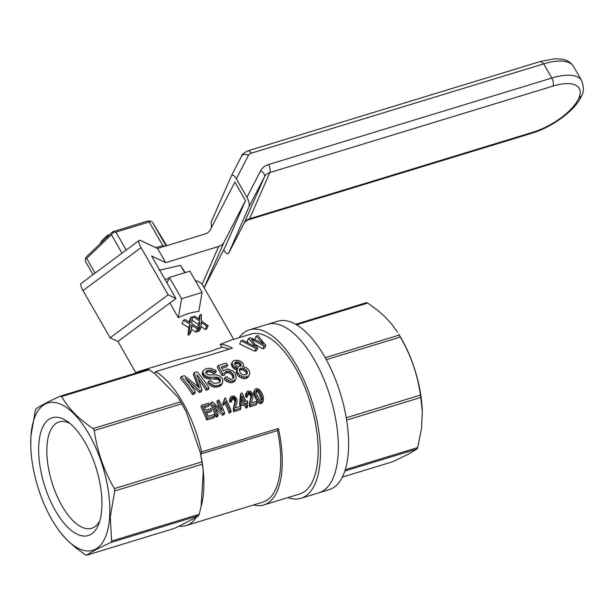 <?xml version="1.0" encoding="UTF-8"?>
<svg xmlns="http://www.w3.org/2000/svg" width="614" height="614" viewBox="0 0 614 614"><rect width="100%" height="100%" fill="white"/><g stroke="black" fill="none" stroke-linecap="round" stroke-linejoin="round"><path stroke-width="0.92" d="M300.921 498.299L318.85 492.819A88.071 38.912 -107 0 0 333.034 478.275A88.071 38.912 73 0 1 318.85 492.819L329.096 489.696A88.071 38.912 -107 0 0 343.28 475.152A88.071 38.912 -107 0 0 333.486 374.586A88.071 38.912 -107 0 0 277.643 321.237L267.397 324.369A88.071 38.912 73 0 1 323.24 377.71A88.071 38.912 73 0 1 333.034 478.275A88.071 38.912 -107 0 0 323.24 377.71A88.071 38.912 -107 0 0 267.397 324.369L249.468 329.841A88.071 38.912 73 0 1 305.311 383.19A88.071 38.912 73 0 1 315.105 483.755A88.071 38.912 73 0 1 300.921 498.299A88.071 38.912 73 0 1 287.897 497.593M326.28 359.658L400.328 337.04C410.889 355.214 417.581 374.578 420.421 395.117L346.242 417.773M420.421 395.117A83.512 36.901 73 0 1 420.79 397.465L422.279 411.157A77.026 34.039 -107 0 0 398.808 334.308L399.207 335.075A83.512 36.901 73 0 1 400.328 337.04M295.679 324.269L366.481 302.641A83.512 36.901 73 0 1 367.702 303.063L377.687 310.362L384.341 316.179L391.885 324.353L397.45 332.143M422.302 411.986L421.58 427.996L417.697 447.583A83.512 36.901 73 0 1 417.098 448.949L407.78 454.46L392.63 461.751L342.359 477.101M346.626 420.114L420.79 397.465M345.283 469.702L417.697 447.583M344.861 471.015L417.098 448.949M296.577 324.783L367.702 303.063M399.207 335.075L325.182 357.686M180.708 401.817A83.512 36.901 73 0 1 181.828 403.774L94.272 430.514A83.512 36.901 -107 0 0 93.151 428.557L180.708 401.817L177.507 396.659L155.281 374.072L149.202 369.797L61.646 396.537A83.512 36.901 -107 0 0 60.425 396.122C48.414 401.564 40.255 405.831 35.965 408.916A83.512 36.901 -107 0 0 35.366 410.282L30.9 436.232L30.777 446.708A77.026 34.039 73 0 1 71.117 411.127A77.026 34.039 73 0 1 109.668 516.673A77.026 34.039 73 0 1 54.255 523.565A77.026 34.039 73 0 1 30.777 446.708M93.151 428.557C78.784 419.063 68.284 408.387 61.646 396.537M54.255 523.565L59.52 531.409L66.688 539.691L75.368 547.504L85.361 554.81A83.512 36.901 -107 0 0 86.574 555.225L174.13 528.485L179.173 526.16A80.603 35.62 -107 0 0 186.042 525.584A80.603 35.62 -107 0 0 196.434 517.134L198.598 515.683A83.512 36.901 73 0 0 199.197 514.317L111.641 541.057L110.267 516.896L114.734 490.947A83.512 36.901 -107 0 0 114.365 488.591L201.922 461.851A83.512 36.901 73 0 1 202.29 464.199L114.734 490.947M198.598 515.683L111.042 542.431A83.512 36.901 -107 0 0 111.641 541.057M154.697 373.642L155.572 371.639A83.588 36.94 73 0 1 201.569 451.95L200.648 454.045L277.49 430.583L278.411 428.48A83.588 36.94 73 0 1 277.213 491.162A83.588 36.94 73 0 1 263.751 504.969A83.588 36.94 73 0 1 253.528 504.969M201.569 451.95L278.411 428.48M199.197 514.317L201.093 506.496A80.603 35.62 -107 0 0 203.272 471.145A80.603 35.62 -107 0 0 200.648 454.045A80.603 35.62 73 0 0 200.402 452.856L201.922 461.851M186.042 525.584L262.884 502.114A80.603 35.62 -107 0 0 277.49 430.583M197.892 331.43L199.343 328.129L199.68 321.107L193.21 316.663A56.726 23.294 -29.8 0 1 194.807 316.179L199.773 319.702L199.98 314.821A56.726 23.294 -29.8 0 1 201.392 314.506L201.238 320.692L208.131 325.811L206.665 329.158A50.755 20.838 150.2 0 0 205.199 329.465L206.657 326.134L201.185 322.166L200.878 327.661L199.435 330.954A50.755 20.838 150.2 0 0 197.892 331.43L197.954 330.324M60.425 396.122L147.982 369.382A83.512 36.901 73 0 1 149.202 369.797M169.41 277.444L189.903 271.181L202.075 292.441L181.59 298.703L169.41 277.444L167.008 282.924M189.557 331.744A56.726 23.294 -29.8 0 1 191.184 331.076L189.711 334.438A50.755 20.838 150.2 0 0 188.076 335.129L189.557 331.744L190.102 324.246L188.644 327.577L181.967 323.609L183.448 320.224A56.726 23.294 -29.8 0 1 185.129 319.541L190.248 322.734L190.601 317.515A56.726 23.294 -29.8 0 1 192.098 317.016L191.76 323.632L198.844 328.29L197.401 331.591A50.755 20.838 150.2 0 0 195.843 332.113L191.338 329.242M188.076 335.129L188.644 327.577M201.569 322.473L201.123 323.486M229.175 349.159A80.603 35.62 -107 0 0 221.907 347.286L209.128 351.738L176.233 360.057L138.948 371.401A80.603 35.62 -107 0 0 134.666 373.45M263.751 504.969L299.609 494.017A83.588 36.94 73 0 0 313.071 480.209A83.588 36.94 73 0 0 303.776 384.755A83.588 36.94 73 0 0 250.781 334.123L230.304 340.379L220.226 344.354A83.588 36.94 73 0 1 232.414 348.169L155.572 371.639M220.226 344.354L221.907 347.286M202.075 292.441L198.821 311.436C192.236 312.104 185.405 314.184 178.329 317.691L181.59 298.703M169.901 302.978L178.329 317.691M195.843 332.113L197.286 328.805L192.504 325.742L191.422 328.214M190.102 324.246L183.448 320.224M192.504 325.742L191.66 325.205L191.184 331.076M197.286 328.805A56.726 23.294 -29.8 0 1 198.844 328.29M199.98 314.821L198.506 318.796M199.872 318.298L199.366 319.441M190.601 317.515L189.081 322.02M190.386 321.229L189.826 322.503M190.34 322.097L190.102 322.657M193.21 316.663L191.975 319.48M199.68 321.107L198.23 324.415L191.944 320.086M192.052 325.481L191.56 326.61M202.29 464.199L203.272 471.145L201.093 506.496M86.574 555.225C90.872 552.139 99.023 547.872 111.042 542.431M196.434 517.134L179.173 526.16M199.849 319.111L199.634 319.61M198.076 327.776L198.23 324.415M178.943 398.877L179.273 399.399A80.603 35.62 73 0 1 186.226 411.887L200.402 452.856M233.704 339.342L202.927 285.602A50.755 20.838 150.2 0 0 195.244 280.506M205.199 329.465L200.955 326.356M202.014 322.764L201.039 324.983M199.343 328.129A56.726 23.294 -29.8 0 1 200.878 327.661M206.657 326.134A56.726 23.294 -29.8 0 1 208.131 325.811M143.653 370.702A80.603 35.62 -107 0 0 138.948 371.401M206.718 419.991L214.033 417.758L214.785 416.031L207.471 418.272L206.718 419.991A83.588 36.94 73 0 0 200.978 406.913L201.699 405.248A86.574 38.26 73 0 1 207.471 418.272M204.308 407.581L208.752 406.222L209.481 404.549A86.574 38.26 73 0 0 208.768 403.091L201.699 405.248M206.749 413.007L210.855 411.748L211.6 410.06A86.574 38.26 73 0 0 210.917 408.533L205.506 410.183A86.574 38.26 73 0 0 203.702 406.314L209.481 404.549M248.163 342.635L247.058 341.699L248.463 338.498L250.589 337.846L258.502 341.3L263.429 344.37L262.669 343.28L262.477 343.717M255.286 339.742L254.764 339.342L256.168 336.142L257.972 335.589L265.801 345.505L264.611 348.215L262.807 348.767L255.593 344.738M257.688 347.984L255.969 348.506L254.779 351.223L256.498 350.694L257.688 347.984L251.464 339.603M254.779 351.223L239.683 343.947L241.087 340.747L242.806 340.225L255.317 346.849L254.357 345.498L254.104 346.089M249.744 406.852L256.199 404.879L256.959 403.152L250.504 405.125L249.744 406.852A83.588 36.94 73 0 0 249.514 406.253L249.353 403.636L250.957 396.575L249.453 394.234L247.603 394.188M247.58 393.559L247.902 392.822L247.964 395.485L247.235 397.166L245.892 397.304L245.562 394.357L246.874 391.717L248.056 391.087L250.689 391.433L252.738 393.666L253.068 397.028L251.418 402.945L256.276 401.456A86.574 38.26 73 0 1 256.959 403.152M249.683 374.133L247.91 377.433L246.068 378.401L243.612 378.746L239.007 376.727L237.265 374.686L236.144 371.877L238.017 367.993L234.172 366.619L232.284 364.002L232.107 362.444L232.821 361.201L234.533 360.341L239.053 360.441L242.653 362.721L243.566 364.839L242.63 366.589L246.076 367.517L248.724 369.866L249.744 372.145L249.683 374.133L248.639 375.783L246.797 376.743L244.334 377.096L241.924 376.367L239.736 375.07L237.994 373.02L237.15 371.623L237.134 369.006M236.851 369.643L234.525 369.068L232.476 367.31L231.34 364.186L232.107 362.444M197.808 386.229L193.395 374.425L194.162 372.675L197.033 371.8A86.574 38.26 73 0 1 209.059 388.002L208.33 389.66L206.181 390.312L206.903 388.662L209.059 388.002M198.775 379.675A83.588 36.94 73 0 1 206.181 390.312M201.991 390.166L200.041 390.757L199.32 392.415L201.262 391.816L201.991 390.166L196.941 374.801A86.574 38.26 73 0 1 206.903 388.662M199.32 392.415L189.734 383.88M192.451 394.51L193.18 392.853A86.574 38.26 73 0 0 181.153 376.643L180.386 378.401A83.588 36.94 73 0 1 192.451 394.51L194.607 393.85L195.329 392.2A86.574 38.26 73 0 0 185.205 378.155L200.041 390.757M221.869 368.223L226.911 366.681L227.671 364.954L221.117 366.957L223.534 371.201L225.845 369.283L228.101 369.075L232.967 371.017L234.847 372.959L236.244 377.449L234.732 381.332L232.545 382.53L230.288 382.821L226.006 381.087L224.233 379.176L224.962 377.51L226.865 376.674L228.185 378.078L230.956 379.322L233.343 378.462L234.011 377.211L232.944 373.796L230.035 371.293L228.385 370.94L226.727 371.079L225.983 372.767L225.039 373.35M233.251 378.516L232.215 375.461L230.803 374.01L229.298 372.982L225.983 372.767M225.108 373.281L224.317 375.246L222.045 375.568L217.325 367.341L218.093 365.591L226.082 363.15A86.574 38.26 73 0 1 227.671 364.954M216.182 417.106L217.471 416.706L218.231 414.98A86.574 38.26 73 0 0 213.802 404.749L223.273 413.445L222.514 415.171L223.926 414.734L224.686 413.015A86.574 38.26 73 0 0 218.914 399.99L217.625 400.382A86.574 38.26 73 0 1 222.191 410.451L212.521 401.94L211.17 402.354A86.574 38.26 73 0 1 216.942 415.379L216.182 417.106A83.588 36.94 73 0 0 210.441 404.02L211.17 402.354M217.625 400.382L216.895 402.047A83.588 36.94 73 0 1 219.751 408.195M222.514 415.171L215.56 408.609M233.412 410.497L234.164 408.778L234.279 409.415L233.527 411.134L233.374 408.517L234.97 401.456L233.466 399.115L231.624 399.069M234.164 408.778L234.118 406.813L235.776 400.842L235.454 398.77L234.195 397.45L232.606 397.22L231.593 398.332L231.985 400.366L231.248 402.047L229.912 402.185L229.459 400.612L230.304 397.573L232.069 395.969L234.709 396.314L237.058 399.361L237.088 401.909L235.438 407.826L240.289 406.338A86.574 38.26 73 0 1 240.972 408.034L240.22 409.761L233.765 411.733L234.517 410.006L240.972 408.034M233.527 411.134A83.588 36.94 73 0 1 233.765 411.733M239.583 404.649L240.35 394.971L241.079 393.305L240.327 402.953L239.583 404.649A83.588 36.94 73 0 1 240.212 406.146L244.518 404.833A83.588 36.94 73 0 1 245.815 408.057L247.043 407.681L247.795 405.954L246.567 406.33L245.815 408.057M247.035 404.066L247.841 402.339L246.49 402.753A86.574 38.26 73 0 1 247.795 405.954M229.974 411.395A86.574 38.26 73 0 0 225.545 401.165L223.289 405.478A83.588 36.94 73 0 0 222.598 403.966L224.348 400.282L224.632 398.24L225.43 398.002A86.574 38.26 73 0 1 231.202 411.019L229.974 411.395L229.214 413.122L230.442 412.746L231.202 411.019M223.649 401.832L224.632 398.24M224.824 402.861A83.588 36.94 73 0 1 229.214 413.122M219.728 382.154L219.244 380.573L217.886 379.337L206.826 378.615L204.332 377.211L202.62 375.139L202.29 372.836L203.057 371.094L203.725 370.088L206.319 368.623L209.98 368.177L215.03 369.973L216.343 371.109L214.271 371.861L213.518 373.573L210.571 371.9L208.867 371.739L205.705 372.683M216.343 371.109L215.598 372.821L213.518 373.573M205.705 372.475L206.35 371.002L205.705 372.821L207.893 374.885L216.243 374.893L219.658 375.96L222.053 378.14L222.713 379.49L222.736 382.361L221.27 385.17L220.111 386.06L218.615 386.782L214.409 387.273L210.709 385.891L207.732 382.944L208.461 381.271L210.541 380.511L212.674 382.553L215.061 383.389L219.037 382.699L220.28 381.401L220.342 379.82L219.62 381.486M263.421 400.512L262.101 403.076L261.188 403.551L258.371 402.876L256.744 400.911L253.866 394.058L253.904 391.625L255.171 389.184L256.921 388.562L259.292 389.522L261.556 392.423L263.176 396.253L263.421 400.512L261.94 401.825L260.52 401.878L259.76 403.598M186.226 411.887L181.828 403.774M114.365 488.591C103.804 470.408 97.104 451.052 94.272 430.514M262.669 343.28L261.687 342.052L261.303 342.927M261.687 342.052L256.168 336.142M262.807 348.767L263.997 346.05L265.801 345.505M263.997 346.05L252.853 339.903L252.5 340.716M252.853 339.903L251.563 339.381M255.969 348.506L241.087 340.747M254.357 345.498L253.92 344.822L253.528 345.713M253.92 344.822L248.463 338.498M239.061 337.7A88.071 38.912 73 0 1 249.468 329.841M246.636 374.433L245.945 372.161L243.228 370.088L240.128 369.797L239.322 370.311M241.839 398.701A83.588 36.94 73 0 1 243.328 402.04M261.595 400.313L259.039 393.559L257.872 392.108L255.861 391.609M240.419 366.197L239.851 365.061L237.626 363.642L234.602 363.78M214.271 371.861L212.935 370.848L212.183 372.575M210.571 371.9L211.331 370.173L209.635 369.996L208.867 371.739M212.935 370.848L211.331 370.173M235.454 379.675L233.274 380.88L231.017 381.164L230.288 382.821M231.017 381.164L226.735 379.429L224.962 377.51M228.124 382.284L228.845 380.626M207.179 372.023L207.939 370.288L206.35 371.002M209.635 369.996L207.939 370.288M225.246 401.886L224.156 404.304M224.893 402.63L223.696 404.987M223.327 402.293A86.574 38.26 73 0 1 224.026 403.797L223.289 405.478M224.432 403.306L224.026 403.797M238.869 364.186L239.621 362.467L238.378 361.915L235.906 361.746L234.586 363.066L234.602 364.002L236.068 365.798L238.57 366.727L240.719 366.074L241.187 365.2L240.604 363.342L239.621 362.467M237.626 363.642L238.378 361.915M221.27 385.17L221.992 383.52L219.336 385.132L218.615 386.782M222.736 382.361L221.992 383.52M260.52 401.878L259.123 401.157L258.371 402.876M219.336 385.132L217.049 385.561L216.328 387.219M212.582 386.897L213.311 385.239L209.827 382.906L209.098 384.571M214.409 387.273L215.13 385.615L213.311 385.239M210.709 385.891L211.439 384.234M247.964 395.485L246.628 395.623L245.892 397.304M253.866 394.058L254.595 392.384L254.472 391.08L253.743 392.745M219.797 382.1L220.464 380.565M220.342 379.82L219.973 378.907L219.244 380.573M206.826 378.615L207.563 376.927L205.076 375.507L204.332 377.211M205.429 377.955L206.166 376.259M239.759 368.822L239.253 369.851L240.112 372.498A86.574 38.26 73 0 1 240.696 373.35L242.584 374.724L245.677 374.962L247.396 373.251L247.304 371.977L246.674 370.495L243.965 368.408L240.865 368.108L239.268 369.943M227.648 372.629L228.385 370.94M216.903 379.007L217.64 377.334L216.527 377.165L215.79 378.846M216.527 377.165L209.144 377.18L208.407 378.869M229.298 372.982L230.035 371.293M209.144 377.18L207.563 376.927M235.776 400.842L235.039 402.531M235.707 399.775L234.97 401.456M205.076 375.507L203.38 373.419L202.62 375.139M204.124 374.486L203.38 376.198M203.38 373.419L202.95 372.153L202.19 373.888M202.95 372.153L203.057 371.094M231.985 400.366L230.649 400.505L230.304 397.573M234.279 409.415A86.574 38.26 73 0 1 234.517 410.006M254.472 391.08L254.633 389.959M229.459 400.612L230.189 398.939M225.016 372.882L225.361 372.107M256.744 400.911L257.489 399.207L255.086 394.042L254.349 395.715M259.123 401.157L257.489 399.207M255.186 397.749L255.923 396.061M255.086 394.042L254.595 392.384M246.628 395.623L246.291 392.691M250.504 405.125A86.574 38.26 73 0 0 250.266 404.534L250.098 401.932L251.694 394.894L250.182 392.569L248.593 392.338L247.902 392.822M249.353 403.636L250.098 401.932M250.397 400.812L249.645 402.515M232.476 367.31L233.22 365.599M231.532 365.737L232.284 364.002M234.172 399.714L234.901 398.041M233.466 399.115L234.195 397.45M255.977 391.532L256.706 389.859L255.8 391.21L256.084 393.006L259.568 399.883L261.395 400.466L262.401 399.023L261.15 394.464L260.413 396.153M249.299 404.695L250.052 402.984M209.827 382.906L208.461 381.271M217.049 385.561L215.13 385.615M219.973 378.907L217.64 377.334M261.948 400.044L262.401 399.023M261.426 399.008L262.17 397.304M259.039 393.559L259.768 391.885L258.601 390.443L257.596 389.951L256.859 391.617M261.15 394.464L259.768 391.885M257.872 392.108L258.601 390.443M257.596 389.951L256.706 389.859M241.079 393.305L242.062 393.006A86.574 38.26 73 0 1 245.861 401.264L247.212 400.85A86.574 38.26 73 0 1 247.841 402.339M211.6 410.06L206.189 411.718A86.574 38.26 73 0 1 208.115 416.261L214.14 414.427A86.574 38.26 73 0 1 214.785 416.031M250.266 404.534L249.514 406.253M249.399 405.616L250.151 403.897M217.886 379.337L218.622 377.664M250.819 399.376L250.082 401.072M251.441 397.435L250.696 399.123M251.019 397.649L251.755 395.961M251.694 394.894L250.957 396.575M251.433 393.889L250.704 395.562M249.453 394.234L250.182 392.569M250.88 393.16L250.151 394.833M235.454 398.77L234.717 400.443M247.864 394.011L248.593 392.338M248.609 393.958L249.345 392.292M236.329 363.35L237.088 361.615M235.906 361.746L235.147 363.48M246.176 394.058L245.439 395.731M181.153 376.643L184.33 375.676L199.55 387.864L199.074 386.574L198.821 387.15M199.074 386.574L194.162 372.675M197.931 386.336L198.606 384.794M225.054 373.565L222.782 373.888L218.093 365.591M226.727 371.079L225.852 371.585M232.944 373.796L232.215 375.461M230.803 374.01L231.539 372.33M234.84 404.258L234.095 405.954M235.454 402.316L234.717 404.004M243.612 378.746L244.334 377.096M246.068 378.401L246.797 376.743M247.304 371.977L246.575 373.642M246.674 370.495L245.945 372.161M210.748 377.311L210.011 378.991M247.91 377.433L248.639 375.783M241.202 378.024L241.924 376.367M239.007 376.727L239.736 375.07M237.994 373.02L237.265 374.686M237.15 371.623L236.413 373.297M236.881 370.196L236.144 371.877M235.269 367.372L234.525 369.068M235.768 369.536L236.513 367.84M234.172 366.619L233.427 368.323M243.274 365.775L242.898 366.635M240.865 368.108L240.128 369.797M245.493 369.329L244.756 371.002M262.101 403.076L262.861 401.349M224.617 399.223L223.887 400.888M232.606 397.22L231.877 398.893M231.923 397.703L231.593 398.44M242.323 368.039L241.586 369.72M243.228 370.088L243.965 368.408M226.735 379.429L226.006 381.087M241.164 364.363L240.419 366.067M240.604 363.342L239.851 365.061M220.111 386.06L220.84 384.41M219.436 378.301L218.707 379.974M193.18 392.853L195.329 392.2M232.545 382.53L233.274 380.88M233.873 375.691L233.143 377.357M222.045 375.568L222.782 373.888M224.348 400.282L223.703 401.748M216.942 415.379L218.231 414.98M233.374 408.517L234.118 406.813M233.665 407.397L234.41 405.693M223.273 413.445L224.686 413.015M261.188 403.551L261.94 401.825M240.327 402.953A86.574 38.26 73 0 1 240.957 404.442L245.262 403.129A86.574 38.26 73 0 1 246.567 406.33M242.069 395.938L241.494 402.592L244.633 401.64A86.574 38.26 73 0 0 242.069 395.938M233.358 397.174L232.629 398.839M230.649 400.505L229.912 402.185M234.072 407.865L233.32 409.576M240.957 404.442L240.212 406.146M244.518 404.833L245.262 403.129M85.192 442.625A61.592 27.216 -107 0 0 67.448 421.473A61.592 27.216 -107 0 0 44.262 484.607A61.592 27.216 -107 0 0 98.77 524.003A61.592 27.216 -107 0 0 85.192 442.625M70.226 423.629A55.621 24.575 -107 0 0 59.167 421.895A55.621 24.575 -107 0 0 51.906 482.266A55.621 24.575 -107 0 0 91.655 528.286A55.621 24.575 -107 0 0 99.867 520.664M109.722 234.609L107.834 235.193A21.198 8.703 150.2 0 0 99.806 244.08M106.076 238.209L107.834 235.193M167.476 281.864A35.827 14.713 150.2 0 0 166.524 282.079M185.182 272.624L180.508 265.34L184.753 272.754M180.508 265.34L159.018 270.29M165.074 279.547L169.019 278.342M155.856 247.665L162.756 245.554L149.233 221.93L115.9 232.107L126.185 250.067M122.002 253.16L111.433 234.709L86.628 258.387L95.063 273.115M93.036 274.611L85.377 261.242L85.423 258.793L86.328 256.944L112.746 231.731L148.235 220.886L150.253 221.04L149.233 221.93M166.701 245.692L152.449 222.184L166.033 245.899M86.628 258.387L85.423 258.793M112.746 231.731L113.083 232.391L111.433 234.709M115.9 232.107L113.083 232.391M152.449 222.184L150.253 221.04M164.383 246.406L162.756 245.554M218.691 246.467A11.942 9.525 -156.3 0 0 224.01 242.246L245.5 200.601L234.901 182.097L210.303 229.782A11.942 9.525 -156.3 0 1 204.984 234.003L157.591 248.478L140.875 240.596A11.942 3.001 -126.5 0 0 139.178 240.442L81.125 283.438A11.942 3.001 -126.5 0 0 83.028 290.575L110.09 337.823L168.136 294.835L175.942 298.511L151.589 255.992L165.703 262.654L218.691 246.467L202.083 284.382M204.147 287.728L225.261 246.79L245.5 200.601M165.703 262.654L157.591 248.478M110.09 337.823L117.888 341.499L175.942 298.511M139.178 240.442A11.942 3.001 -126.5 0 0 141.082 247.588L168.136 294.835M211.477 227.502L211.139 222.122L231.424 175.811C232.545 174.353 234.187 175.351 236.344 178.804L246.943 197.301C248.992 201.238 249.691 204.393 249.031 206.772L264.496 176.794L244.257 222.982A11.942 9.525 -156.3 0 1 249.583 218.761L532.829 132.248A41.798 17.161 -29.8 0 0 578.802 98.202A41.798 17.161 -29.8 0 0 553.06 86.06L269.815 172.572L249.583 218.761A5.971 2.64 73 0 1 248.616 219.743L248.616 219.743C248.486 219.06 243.182 223.227 244.203 223.105A5.971 3.6 27.3 0 1 244.134 223.227M228.738 253.075L244.257 222.982A5.971 3.6 27.3 0 1 244.203 223.105L228.738 253.075C227.617 254.534 225.975 253.536 223.818 250.09L223.688 249.852M228.799 252.953L249.031 206.772M247.741 150.883A5.971 2.64 73 0 1 247.926 150.814A5.971 2.64 73 0 1 251.111 153.224A5.971 4.758 23.7 0 0 248.455 155.334L236.344 178.804M214.439 378.884L215.176 377.203M224.01 242.246L204.117 287.674M141.082 247.588L83.028 290.575M540.489 61.454L247.941 150.821C243.95 152.794 241.87 154.49 241.693 155.91A5.971 3.6 27.3 0 0 241.64 156.017L231.486 175.696M553.06 86.06C553.774 83.78 553.352 81.102 551.802 78.039A47.769 19.617 -29.8 0 1 581.688 80.695L573.576 66.519A47.769 19.617 150.2 0 0 543.682 63.864L251.111 153.224M268.548 164.552A5.971 2.64 73 0 1 269.815 172.572A11.942 9.525 -156.3 0 0 264.496 176.794A5.971 3.6 -152.7 0 0 260.574 170.884A17.913 14.283 -156.3 0 1 268.548 164.552L551.802 78.039L543.682 63.864L540.497 61.461L554.902 58.775L561.741 59.128C566.929 59.919 570.874 62.382 573.576 66.519M231.424 175.811L241.701 155.895A5.971 3.6 27.3 0 1 248.455 155.334M581.688 80.695C583.952 87.341 583.914 92.392 581.573 95.853C575.518 110.282 552.431 127.067 531.831 133.223L532.829 132.248M581.573 95.853L578.802 98.202M246.943 197.301L260.574 170.884M117.949 341.461L135.847 372.721M531.862 133.238L248.616 219.743"/></g></svg>

